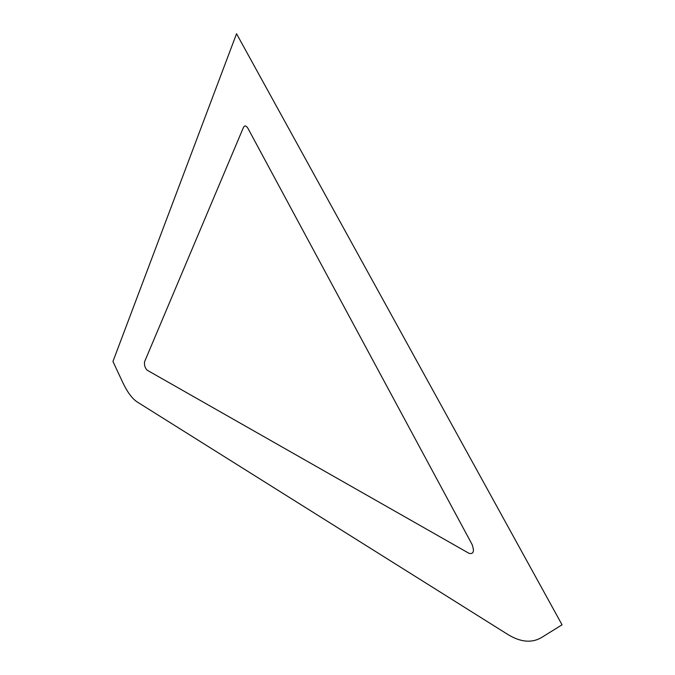 <?xml version="1.0" encoding="UTF-8"?>
<svg xmlns="http://www.w3.org/2000/svg" width="675" height="675" viewBox="0 0 675 675"><rect width="100%" height="100%" fill="white"/><g stroke="black" fill="none" stroke-linecap="round" stroke-linejoin="round"><path stroke-width="1.01" d="M112.953 361.462L236.537 33.75L562.047 624.797L541.122 637.782C531.428 643.25 520.315 642.127 507.76 634.424L137.126 401.912C132.089 398.554 127.271 392.023 122.673 382.303L112.953 361.462M469.074 553.365C473.563 554.302 474.55 551.323 472.053 544.421L247.902 128.267C246.147 125.491 244.654 125.238 243.413 127.499L144.602 361.673C144.121 365.032 144.965 367.875 147.142 370.187L469.074 553.365"/></g></svg>
